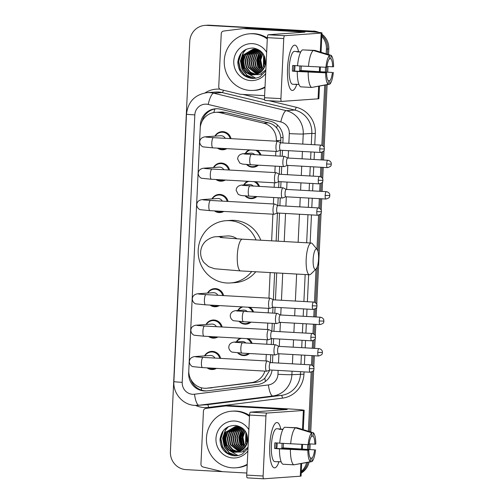<?xml version="1.0" encoding="UTF-8"?>
<svg xmlns="http://www.w3.org/2000/svg" width="504" height="504" viewBox="0 0 504 504"><rect width="100%" height="100%" fill="white"/><g stroke="black" fill="none" stroke-linecap="round" stroke-linejoin="round"><path stroke-width="0.76" d="M255.755 181.742A9.078 8.757 85.9 0 1 259.541 186.493M256.889 196.573A9.078 8.757 85.9 0 1 251.956 198.601A9.078 8.757 85.9 0 1 250.885 198.607A9.078 8.757 85.9 0 1 245.07 195.88M249.833 307.308A9.078 8.757 85.9 0 1 253.619 312.058M250.967 322.138A9.078 8.757 85.9 0 1 246.034 324.166A9.078 8.757 85.9 0 1 244.963 324.173A9.078 8.757 85.9 0 1 239.148 321.445M248.352 338.701A9.078 8.757 85.9 0 1 252.139 343.451M249.486 353.531A9.078 8.757 85.9 0 1 244.553 355.559A9.078 8.757 85.9 0 1 243.482 355.566A9.078 8.757 85.9 0 1 237.667 352.838M257.235 150.35A9.078 8.757 85.9 0 1 261.022 155.1M258.369 165.18A9.078 8.757 85.9 0 1 253.436 167.208A9.078 8.757 85.9 0 1 252.365 167.215A9.078 8.757 85.9 0 1 246.551 164.487M206.023 324.481A9.078 8.757 85.9 0 1 212.959 320.008A9.078 8.757 85.9 0 1 214.03 320.002A9.078 8.757 85.9 0 1 222.119 326.995M217.911 336.993A9.078 8.757 85.9 0 1 214.244 338.121A9.078 8.757 85.9 0 1 213.173 338.134A9.078 8.757 85.9 0 1 208.574 336.47M204.542 355.874A9.078 8.757 85.9 0 1 211.478 351.401A9.078 8.757 85.9 0 1 212.549 351.389A9.078 8.757 85.9 0 1 220.639 358.388M216.43 368.386A9.078 8.757 85.9 0 1 212.764 369.514A9.078 8.757 85.9 0 1 211.693 369.526A9.078 8.757 85.9 0 1 207.094 367.863M211.945 198.916A9.078 8.757 85.9 0 1 218.881 194.443A9.078 8.757 85.9 0 1 219.952 194.431A9.078 8.757 85.9 0 1 228.041 201.43M223.833 211.428A9.078 8.757 85.9 0 1 220.166 212.556A9.078 8.757 85.9 0 1 219.095 212.562A9.078 8.757 85.9 0 1 214.49 210.905M207.503 293.089A9.078 8.757 85.9 0 1 214.439 288.616A9.078 8.757 85.9 0 1 215.51 288.609A9.078 8.757 85.9 0 1 223.6 295.609M219.391 305.6A9.078 8.757 85.9 0 1 215.725 306.734A9.078 8.757 85.9 0 1 214.654 306.741A9.078 8.757 85.9 0 1 210.055 305.077M213.425 167.523A9.078 8.757 85.9 0 1 220.361 163.05A9.078 8.757 85.9 0 1 221.432 163.038A9.078 8.757 85.9 0 1 229.522 170.037M225.313 180.035A9.078 8.757 85.9 0 1 221.647 181.163A9.078 8.757 85.9 0 1 220.576 181.175A9.078 8.757 85.9 0 1 215.97 179.512M214.899 136.13A9.078 8.757 85.9 0 1 221.842 131.657A9.078 8.757 85.9 0 1 222.913 131.651A9.078 8.757 85.9 0 1 231.002 138.644M226.794 148.642A9.078 8.757 85.9 0 1 223.127 149.776A9.078 8.757 85.9 0 1 222.056 149.782A9.078 8.757 85.9 0 1 217.451 148.119M280.766 142.815L280.785 137.542C280.306 133.844 278.914 130.624 276.601 127.89C274.453 125.338 271.75 123.656 268.487 122.831L225.131 112.392L222.27 111.976L215.403 112.335A17.029 16.418 -94.1 0 0 200.208 128.4L188.798 370.333A17.029 16.418 -94.1 0 0 206.401 388.238A17.029 16.418 -94.1 0 0 207.257 388.156L251.364 382.612A17.029 16.418 -94.1 0 0 264.909 371.101M276.337 141.189L276.362 140.679A17.029 16.418 -94.1 0 0 263.598 123.178L220.248 112.738A17.029 16.418 -94.1 0 0 217.413 112.316A17.029 16.418 -94.1 0 0 215.403 112.335M270.402 362.552L270.774 354.721M271.253 344.522L271.536 338.594M271.883 331.159L272.255 323.335M272.733 313.129L273.017 307.201A3.692 0.97 93.2 0 0 273.029 307.182L269.791 308.391A5.109 1.348 93.2 0 0 269.905 308.335M273.363 299.773L274.636 272.822M276.135 241.076L277.458 213.028M277.805 205.594L278.177 197.763M278.655 187.557L278.939 181.635A3.692 0.97 93.2 0 0 278.951 181.616L275.713 182.826A5.109 1.348 93.2 0 0 275.827 182.769M279.285 174.201L279.657 166.377M280.136 156.171L280.419 150.242M206.401 388.238L256.252 382.265C259.573 381.818 262.42 380.463 264.795 378.208L269.382 370.906M265.973 360.927L266.282 354.476M266.761 344.27L266.975 339.74M267.454 329.54L267.763 323.083M268.241 312.877L268.456 308.353M268.934 298.147L270.144 272.57M271.637 240.824L272.897 214.175M273.376 203.969L273.685 197.511M274.163 187.312L274.378 182.782M274.856 172.576L275.165 166.125M275.644 155.919L275.858 151.395M243.728 184.955A9.078 8.757 85.9 0 1 247.628 181.282M237.806 310.527A9.078 8.757 85.9 0 1 241.706 306.854M236.332 341.92A9.078 8.757 85.9 0 1 240.225 338.247M245.209 153.569A9.078 8.757 85.9 0 1 249.108 149.896M282.839 142.972L283.04 138.707A17.029 16.418 -94.1 0 0 270.276 121.206L220.418 109.192A17.029 16.418 -94.1 0 0 217.583 108.776A17.029 16.418 -94.1 0 0 215.58 108.788A17.029 16.418 -94.1 0 0 200.384 124.86L200.246 127.865M202.117 121.237A17.029 16.418 85.9 0 1 216.184 108.757M222.611 471.668L186.001 469.615A17.029 16.418 85.9 0 1 170.402 451.697L189.75 41.448A17.029 16.418 85.9 0 1 204.945 25.383A17.029 16.418 85.9 0 1 206.949 25.37L310.81 31.191A17.029 16.418 85.9 0 1 315.321 32.111M321.817 36.427A17.029 16.418 85.9 0 1 326.409 49.108L326.183 53.834M306.602 462.615A17.029 16.418 85.9 0 1 301.304 471.461M325.553 67.252L325.332 71.877M324.708 85.176L321.873 145.284M321.539 152.391L321.187 159.888M320.834 167.259L320.393 176.677M320.059 183.784L319.706 191.281M319.353 198.652L318.912 208.064M318.578 215.177L316.972 249.241M220.298 237.478L242.399 239.186A15.895 4.19 93.2 0 0 237.302 255.352A15.895 4.19 93.2 0 0 240.622 270.919L309.5 274.774A15.895 4.19 -86.8 0 0 310.678 274.239L316.039 269.067A10.219 2.69 93.2 0 0 318.56 259.024A10.219 2.69 93.2 0 0 317.142 249.448A10.219 2.69 93.2 0 0 313.148 259.409A10.219 2.69 93.2 0 0 316.039 269.067L314.471 302.243M314.137 309.349L313.784 316.846M313.438 324.217L312.99 333.635M312.656 340.742L312.304 348.239M311.957 355.61L311.51 365.028M311.176 372.135L308.391 431.216M307.755 444.635L307.541 449.259M204.945 25.383L207.352 25.213A17.029 16.418 85.9 0 1 209.355 25.2L312.014 31.103A17.029 16.418 85.9 0 1 317.148 32.262A17.029 16.418 85.9 0 0 312.014 31.103L208.152 25.288L310.81 31.191M321.873 35.217A17.029 16.418 85.9 0 1 327.613 49.02L327.367 54.193L327.613 49.02A17.029 16.418 85.9 0 0 321.873 35.217M206.149 25.301A17.029 16.418 85.9 0 1 208.152 25.288A17.029 16.418 85.9 0 0 206.149 25.301M307.837 462.382A17.029 16.418 85.9 0 1 301.26 472.361A17.029 16.418 85.9 0 0 307.837 462.382M326.756 67.215L326.529 71.952L326.756 67.215M325.918 84.949L323.039 145.914L325.918 84.949M322.762 151.868L322.377 159.957L322.762 151.868M322.031 167.328L321.558 177.307L322.031 167.328M321.281 183.261L320.897 191.35L321.281 183.261M320.55 198.721L320.084 208.7L320.55 198.721M319.801 214.654L318.055 251.641L319.801 214.654M317.356 266.534L315.643 302.873L317.356 266.534M315.359 308.826L314.975 316.915L315.359 308.826M314.628 324.286L314.162 334.265L314.628 324.286M313.879 340.219L313.494 348.308L313.879 340.219M313.148 355.679L312.682 365.658L313.148 355.679M312.398 371.612L309.569 431.575L312.398 371.612M308.958 444.597L308.731 449.335L308.958 444.597M188.786 370.862L188.679 373.036A17.029 16.418 -94.1 0 0 206.281 390.94A17.029 16.418 -94.1 0 0 207.138 390.858L257.865 384.483A17.029 16.418 -94.1 0 0 272.059 370.081M272.475 362.716L272.847 354.841M273.326 344.635L273.609 338.694M273.956 331.323L274.327 323.448M274.806 313.242L275.089 307.301M275.436 299.93L276.709 272.941M278.208 241.189L279.531 213.129M279.877 205.758L280.249 197.883M280.728 187.677L281.012 181.736M281.358 174.365L281.73 166.49M282.209 156.284L282.492 150.343M206.886 390.89A17.029 16.418 85.9 0 1 190.707 379.178M313.217 31.021A17.029 16.418 85.9 0 1 318.944 32.432M321.924 34.19A17.029 16.418 85.9 0 1 328.816 48.938L328.551 54.552M327.984 66.534L327.726 72.034M327.127 84.722L324.166 147.458M324.028 150.444L323.574 160.026M323.228 167.391L322.686 178.851M322.547 181.837L322.094 191.413M321.747 198.784L321.206 210.237M321.067 213.224L316.764 304.416M316.625 307.402L316.172 316.984M315.825 324.356L315.284 335.809M315.145 338.795L314.691 348.371M314.345 355.742L313.803 367.196M313.664 370.188L310.754 431.934M310.187 443.911L309.928 449.411M309.072 462.149A17.029 16.418 85.9 0 1 301.228 473.08M287.538 68.235A22.705 5.985 -86.8 0 1 291.841 47.685A22.705 5.985 -86.8 0 1 298.62 51.773A22.705 5.985 -86.8 0 0 294.821 45.146A22.705 5.985 -86.8 0 0 287.538 68.235A22.705 5.985 -86.8 0 0 289.605 87.62A22.705 5.985 -86.8 0 0 296.799 84.319A22.705 5.985 -86.8 0 1 292.282 90.481A22.705 5.985 -86.8 0 1 287.538 68.235M264.619 95.647L240.553 94.298A2.835 2.734 -94.1 0 1 240.08 94.229L220.872 89.599A2.835 2.734 -94.1 0 1 218.749 86.682L221.243 33.705A2.835 2.734 -94.1 0 1 223.637 31.04L243.174 28.583A2.835 2.734 -94.1 0 1 243.653 28.564L304.97 32.143L268.235 34.77L284.634 35.69A2.835 0.75 93.2 0 0 283.752 38.575L267.353 37.655A2.835 0.75 -86.8 0 1 268.235 34.77M247.684 28.262A2.835 2.734 85.9 0 1 248.157 28.249L305.317 31.45A22.705 0.737 -177.3 0 1 321.98 32.943A22.705 0.737 -177.3 0 1 321.168 33.1L284.634 35.69M319.473 86.159L318.881 98.677A22.705 0.737 -177.3 0 1 318.068 98.828L281.534 101.417A2.835 0.75 93.2 0 1 281.509 101.417A2.835 0.75 93.2 0 1 280.917 98.639L283.752 38.575M281.484 101.417L265.136 100.498A2.835 0.75 -86.8 0 1 265.11 100.498A2.835 0.75 -86.8 0 1 264.518 97.719L267.353 37.655M325.924 67.271L326.85 67.208A11.353 2.993 -86.8 0 1 329.396 58.911L329.559 55.427A14.755 3.887 -86.8 0 0 325.924 67.271L297.524 65.816A18.73 4.939 -86.8 0 1 302.419 49.871L313.349 50.488L329.559 55.427M329.402 58.722L330.895 58.81A11.353 2.993 -86.8 0 1 332.671 66.793L326.945 66.471M301.247 66.024A16.462 4.341 -86.8 0 1 301.19 67.687A16.462 4.341 -86.8 0 1 300.989 70.522L332.407 72.463L299.609 70.623A11.353 2.993 93.2 0 0 299.836 67.782A11.353 2.993 93.2 0 0 299.886 65.948M294.966 65.596A11.353 2.993 -86.8 0 1 294.916 67.505A11.353 2.993 -86.8 0 1 294.594 71.083M294.034 65.545A11.353 2.993 93.2 0 0 293.826 68.21A11.353 2.993 93.2 0 0 293.788 71.032L326.586 72.872A11.353 2.993 -86.8 0 0 328.356 80.861L328.192 84.344L311.604 87.45L300.674 86.839A18.73 4.939 -86.8 0 1 297.259 71.486L326.586 72.872M297.259 71.486L292.402 71.133A16.462 4.341 -86.8 0 1 292.471 68.305A16.462 4.341 -86.8 0 1 292.666 65.47L297.53 65.74M296.522 84.307A16.462 4.341 -86.8 0 1 295.911 84.433L292.629 84.244A16.462 4.341 -86.8 0 1 289.189 68.122A16.462 4.341 -86.8 0 1 294.468 51.377L297.751 51.566A16.462 4.341 -86.8 0 1 298.343 51.755L300.781 51.893M295.911 84.433A16.462 4.341 -86.8 0 1 295.312 84.237L298.954 84.439M330.895 58.81L331.059 55.32L314.855 50.381L303.912 49.959M312.392 87.305L329.698 84.237L329.862 80.753L328.173 80.659M311.604 87.45A18.73 4.939 -86.8 0 1 308.19 72.097M331.059 55.32A14.755 3.887 -86.8 0 1 333.598 66.73L332.671 66.793M333.333 72.393A14.755 3.887 -86.8 0 1 329.698 84.237M328.192 84.344A14.755 3.887 -86.8 0 1 325.66 72.941M332.407 72.463A11.353 2.993 -86.8 0 1 329.862 80.753M297.751 51.566A16.462 4.341 -86.8 0 0 296.843 51.862L300.68 52.076M308.461 66.427A18.73 4.939 -86.8 0 1 313.349 50.488M292.402 71.133L293.788 71.032M299.609 70.623L300.989 70.522M265.028 86.902A28.375 27.361 85.9 0 1 253.594 90.424A28.375 27.361 85.9 0 1 250.255 90.449A28.375 27.361 85.9 0 1 224.23 62.32A28.375 27.361 85.9 0 1 249.587 33.806A28.375 27.361 85.9 0 1 252.926 33.787A28.375 27.361 85.9 0 1 267.29 38.959M249.587 33.806L250.79 33.724A28.375 27.361 85.9 0 1 254.129 33.699A28.375 27.361 85.9 0 1 267.334 38.071M254.281 49.121L245.7 54.797L243.583 61.116L244.774 67.624L248.919 72.576L255.175 74.661M254.041 49.121L245.221 54.829L243.104 61.148L244.301 67.656L248.441 72.608L254.936 74.699M260.316 50.835L254.627 49.14L253.084 49.153L243.312 54.961L241.196 61.286L242.386 67.794L246.109 72.437L251.502 74.718A12.827 12.367 85.9 0 0 252.491 74.819A12.827 12.367 85.9 0 0 254.003 74.806A12.827 12.367 85.9 0 0 265.375 63.605C265.728 54.986 261.752 49.789 253.436 48.031C244.327 48.151 239.11 52.857 237.793 62.137C238.228 71.303 242.764 76.715 251.401 78.359C254.495 78.649 257.412 78.057 260.165 76.589L265.784 70.951M253.323 49.134L243.791 54.93L241.674 61.249L242.865 67.757L247.01 72.708L252.945 74.781L254.211 74.787M255.244 49.184L247.609 54.659L245.492 60.984L246.683 67.486L250.545 72.242L256.133 74.46M255.005 49.165L247.13 54.69L245.013 61.015L246.21 67.523L250.173 72.349L255.893 74.516M256.215 49.323L249.518 54.526L247.401 60.845L248.592 67.353L257.084 74.17M255.969 49.285L249.039 54.558L246.922 60.877L248.119 67.385L256.845 74.252M257.185 49.543L251.427 54.388L249.31 60.713L250.501 67.215L258.029 73.798M256.946 49.48L250.948 54.426L248.831 60.745L250.028 67.252L257.79 73.899M258.168 49.846L253.336 54.256L251.219 60.575L252.416 67.082L258.968 73.326M257.922 49.757L252.857 54.287L250.74 60.612L251.937 67.114L258.735 73.458M261.135 74.056L261.57 74.107M259.157 50.242L255.244 54.117L253.128 60.442L254.325 66.95L259.9 72.759M258.905 50.135L254.766 54.155L252.649 60.474L253.846 66.982L259.667 72.91M260.152 50.746L257.153 53.985L255.037 60.304L256.234 66.811L260.826 72.066M259.9 50.608L256.675 54.016L254.558 60.341L255.755 66.843L260.593 72.248M261.053 51.465L259.062 53.846L256.946 60.171L258.142 66.679L261.74 71.228M260.826 51.263L258.584 53.884L256.467 60.203L257.664 66.711L261.513 71.448M261.967 52.378L260.971 53.714L258.854 60.033L260.051 66.541L262.647 70.207M261.733 52.126L260.492 53.745L258.382 60.07L259.573 66.578L262.42 70.484M262.912 53.537L260.763 59.9L261.96 66.408L263.535 68.941M262.672 53.216L260.291 59.932L261.481 66.44L263.315 69.287M263.888 55.081L263.869 66.27L264.398 67.278M263.636 54.646L263.39 66.308L264.184 67.75M265.098 65.161A12.827 12.367 85.9 0 1 264.65 56.744L265.01 65.507M265.658 73.571A18.503 17.835 85.9 0 1 250.721 80.59A18.503 17.835 85.9 0 1 233.768 61.116A18.503 17.835 85.9 0 1 252.46 43.646A18.503 17.835 85.9 0 1 266.66 52.296M265.835 69.823L259.856 74.636L251.502 74.718M265.003 87.488A28.375 27.361 85.9 0 1 254.797 90.336L253.594 90.424M258.905 54.098L257.576 61.242L259.919 69.464M243.634 55.182L242.298 62.326L243.936 69.212L244.648 70.547M245.675 72.091L255.604 78.189M245.738 49.48L243.13 52.624L240.421 60.864L242.027 69.344L246.96 75.43L254.092 78.385M240.244 54.495L238.474 62.055L240.118 69.483L244.547 75.172L250.998 78.309M261.507 52.951L259.718 60.53L261.356 67.977L262.622 70.188M259.591 53.09L257.809 60.663L259.447 68.116L260.713 70.321M244.32 54.174L242.531 61.746L244.175 69.193L245.435 71.404M246.324 72.601L255.767 78.164M246.204 49.253L243.369 52.605L240.66 60.845L242.267 69.332L247.193 75.405L254.312 78.366M241.177 53.204L238.732 61.274L240.358 69.464L244.963 75.298L251.66 78.378M309.5 274.774A15.895 4.19 -86.8 0 1 306.18 259.207A15.895 4.19 -86.8 0 1 311.277 243.041A15.895 4.19 -86.8 0 1 312.386 243.709L317.142 249.448M237.056 238.871A15.895 15.322 -94.1 0 0 229.005 235.96A15.895 15.322 -94.1 0 0 227.134 235.979L216.613 236.722C213.287 236.659 209.708 238.083 205.884 240.981C202.665 243.968 200.92 247.666 200.642 252.057C200.504 255.969 201.613 259.478 203.975 262.584L208.719 266.692L214.628 268.752L240.622 270.919M251.698 271.536A31.216 30.095 85.9 0 1 230.467 282.964A31.216 30.095 85.9 0 1 226.787 282.996A31.216 30.095 85.9 0 1 198.16 252.05A31.216 30.095 85.9 0 1 226.057 220.689A31.216 30.095 85.9 0 1 229.729 220.664A31.216 30.095 85.9 0 1 256.032 239.948M226.057 220.689L230.567 220.374A31.216 30.095 85.9 0 1 234.24 220.343A31.216 30.095 85.9 0 1 260.776 240.213M255.767 271.769A31.216 30.095 85.9 0 1 234.977 282.649L230.467 282.964M206.054 137.094L213.438 137.661A5.109 1.348 93.2 0 0 211.8 142.859A5.109 1.348 93.2 0 0 211.787 143.18A5.109 1.348 93.2 0 0 212.864 147.861L203.238 146.897C203.049 147.055 199.987 145.65 199.71 142.097C199.849 139.205 201.569 137.453 204.863 136.842L220.62 135.727A5.109 4.927 85.9 0 1 225.263 138.323M225.439 148.567A8.511 8.209 85.9 0 1 218.207 148.163M215.271 136.105A8.511 8.209 85.9 0 1 230.12 138.6M280.867 142.865L277.761 141.303A5.109 1.348 93.2 0 0 277.609 141.259A5.109 1.348 93.2 0 0 277.565 141.259A5.109 1.348 93.2 0 0 275.971 146.456A5.109 1.348 93.2 0 0 277.043 151.458A5.109 1.348 93.2 0 0 277.087 151.458A5.109 1.348 93.2 0 0 277.194 151.433A5.109 1.348 93.2 0 0 277.307 151.376M280.923 142.89A3.692 0.97 93.2 0 0 280.81 142.859A3.692 0.97 93.2 0 0 280.778 142.859A3.692 0.97 93.2 0 0 279.625 146.614A3.692 0.97 93.2 0 0 280.4 150.224A3.692 0.97 93.2 0 0 280.432 150.224L277.194 151.433M204.574 168.481L211.957 169.054A5.109 1.348 93.2 0 0 210.319 174.252A5.109 1.348 93.2 0 0 210.307 174.573A5.109 1.348 93.2 0 0 211.384 179.254L201.757 178.284C201.569 178.447 198.507 177.043 198.229 173.489C198.368 170.598 200.088 168.846 203.383 168.235L219.139 167.12A5.109 4.927 85.9 0 1 223.782 169.716M223.959 179.959A8.511 8.209 85.9 0 1 216.726 179.556M213.791 167.498A8.511 8.209 85.9 0 1 228.64 169.987M279.386 174.252L276.28 172.689A5.109 1.348 93.2 0 0 276.129 172.651A5.109 1.348 93.2 0 0 276.085 172.651A5.109 1.348 93.2 0 0 274.491 177.849A5.109 1.348 93.2 0 0 275.562 182.851A5.109 1.348 93.2 0 0 275.606 182.851A5.109 1.348 93.2 0 0 275.713 182.826M279.443 174.283A3.692 0.97 93.2 0 0 279.329 174.252A3.692 0.97 93.2 0 0 279.298 174.252A3.692 0.97 93.2 0 0 278.145 178.007A3.692 0.97 93.2 0 0 278.92 181.616L319.045 183.866C324.362 182.366 322.258 180.892 322.932 180.356L318.27 180.249A3.692 0.97 93.2 0 0 319.045 183.866M203.093 199.874L210.477 200.447A5.109 1.348 93.2 0 0 208.839 205.645A5.109 1.348 93.2 0 0 208.826 205.96A5.109 1.348 93.2 0 0 209.903 210.647L200.277 209.677C200.088 209.84 197.026 208.429 196.749 204.882C196.888 201.984 198.607 200.233 201.902 199.628L217.659 198.507A5.109 4.927 85.9 0 1 222.302 201.109M222.478 211.352A8.511 8.209 85.9 0 1 215.246 210.943M212.31 198.891A8.511 8.209 85.9 0 1 227.159 201.379M277.906 205.645L274.8 204.082A5.109 1.348 93.2 0 0 274.649 204.044A5.109 1.348 93.2 0 0 274.604 204.044A5.109 1.348 93.2 0 0 273.011 209.236A5.109 1.348 93.2 0 0 274.082 214.244A5.109 1.348 93.2 0 0 274.126 214.244A5.109 1.348 93.2 0 0 274.233 214.219A5.109 1.348 93.2 0 0 274.346 214.162M277.962 205.67A3.692 0.97 93.2 0 0 277.849 205.645A3.692 0.97 93.2 0 0 277.817 205.645A3.692 0.97 93.2 0 0 276.664 209.393A3.692 0.97 93.2 0 0 277.439 213.009A3.692 0.97 93.2 0 0 277.471 213.009L274.233 214.219M198.652 294.053L206.035 294.619A5.109 1.348 93.2 0 0 204.397 299.817A5.109 1.348 93.2 0 0 204.385 300.138A5.109 1.348 93.2 0 0 205.462 304.819L195.836 303.855C195.647 304.013 192.585 302.608 192.308 299.055C192.446 296.163 194.166 294.412 197.461 293.8L213.217 292.685A5.109 4.927 85.9 0 1 217.86 295.287M218.037 305.525A8.511 8.209 85.9 0 1 210.804 305.122M207.868 293.063A8.511 8.209 85.9 0 1 222.718 295.558M273.464 299.823L270.358 298.261A5.109 1.348 93.2 0 0 270.207 298.217A5.109 1.348 93.2 0 0 270.163 298.217A5.109 1.348 93.2 0 0 268.569 303.414A5.109 1.348 93.2 0 0 269.64 308.416A5.109 1.348 93.2 0 0 269.684 308.416A5.109 1.348 93.2 0 0 269.791 308.391M273.521 299.849A3.692 0.97 93.2 0 0 273.407 299.817A3.692 0.97 93.2 0 0 273.376 299.817A3.692 0.97 93.2 0 0 272.223 303.572A3.692 0.97 93.2 0 0 272.998 307.182L313.123 309.431C318.44 307.931 316.336 306.457 317.01 305.922L312.348 305.821A3.692 0.97 93.2 0 0 313.123 309.431M197.171 325.445L204.555 326.012A5.109 1.348 93.2 0 0 202.917 331.21A5.109 1.348 93.2 0 0 202.904 331.531A5.109 1.348 93.2 0 0 203.981 336.212L194.355 335.242C194.166 335.406 191.104 334.001 190.827 330.448C190.966 327.556 192.686 325.804 195.98 325.193L211.737 324.078A5.109 4.927 85.9 0 1 216.38 326.674M216.556 336.918A8.511 8.209 85.9 0 1 209.324 336.514M206.388 324.456A8.511 8.209 85.9 0 1 221.237 326.951M271.984 331.21L268.878 329.654A5.109 1.348 93.2 0 0 268.726 329.61A5.109 1.348 93.2 0 0 268.682 329.61A5.109 1.348 93.2 0 0 267.089 334.807A5.109 1.348 93.2 0 0 268.159 339.809A5.109 1.348 93.2 0 0 268.204 339.809A5.109 1.348 93.2 0 0 268.311 339.784A5.109 1.348 93.2 0 0 268.424 339.728M272.04 331.241A3.692 0.97 93.2 0 0 271.927 331.21A3.692 0.97 93.2 0 0 271.895 331.21A3.692 0.97 93.2 0 0 270.749 334.965A3.692 0.97 93.2 0 0 271.517 338.575A3.692 0.97 93.2 0 0 271.549 338.575M195.691 356.832L203.074 357.405A5.109 1.348 93.2 0 0 201.436 362.603A5.109 1.348 93.2 0 0 201.424 362.924A5.109 1.348 93.2 0 0 202.501 367.605L192.874 366.635C192.686 366.799 189.624 365.387 189.347 361.841C189.485 358.949 191.205 357.197 194.5 356.586L210.256 355.471A5.109 4.927 85.9 0 1 214.899 358.067M215.076 368.311A8.511 8.209 85.9 0 1 207.843 367.907M204.907 355.849A8.511 8.209 85.9 0 1 219.757 358.338M270.503 362.603L267.397 361.04A5.109 1.348 93.2 0 0 267.246 361.003A5.109 1.348 93.2 0 0 267.202 361.003A5.109 1.348 93.2 0 0 265.608 366.194A5.109 1.348 93.2 0 0 266.679 371.202A5.109 1.348 93.2 0 0 266.723 371.202A5.109 1.348 93.2 0 0 266.83 371.177A5.109 1.348 93.2 0 0 266.944 371.12M270.56 362.634A3.692 0.97 93.2 0 0 270.446 362.603A3.692 0.97 93.2 0 0 270.415 362.603A3.692 0.97 93.2 0 0 269.268 366.351A3.692 0.97 93.2 0 0 270.037 369.968A3.692 0.97 93.2 0 0 270.068 369.968L266.83 371.177M251.427 154.564A5.109 1.348 93.2 0 0 251.383 154.558A5.109 1.348 93.2 0 0 251.338 154.558A5.109 1.348 93.2 0 0 249.732 160.07A5.109 1.348 93.2 0 0 250.809 164.758L242.644 164.115L239.759 163.05L237.655 158.993C237.793 156.095 239.513 154.344 242.808 153.739L250.929 153.159A5.109 4.927 85.9 0 1 254.854 154.753M287.765 158.017L284.659 156.454A5.109 1.348 93.2 0 0 284.508 156.416A5.109 1.348 93.2 0 0 284.464 156.416A5.109 1.348 93.2 0 0 282.876 161.526A5.109 1.348 93.2 0 0 283.935 166.616A5.109 1.348 93.2 0 0 283.985 166.616A5.109 1.348 93.2 0 0 284.092 166.591A5.109 1.348 93.2 0 0 284.199 166.534M257.267 165.117A8.511 8.209 85.9 0 1 247.054 164.524M245.58 153.544A8.511 8.209 85.9 0 1 250.293 149.959M287.816 158.042A3.692 0.97 93.2 0 0 287.708 158.017A3.692 0.97 93.2 0 0 287.677 158.017A3.692 0.97 93.2 0 0 286.524 161.765A3.692 0.97 93.2 0 0 287.299 165.381A3.692 0.97 93.2 0 0 287.33 165.381L284.092 166.591M255.452 150.249A8.511 8.209 85.9 0 1 260.114 155.049M249.946 185.957A5.109 1.348 93.2 0 0 249.902 185.951A5.109 1.348 93.2 0 0 249.858 185.951A5.109 1.348 93.2 0 0 248.252 191.463A5.109 1.348 93.2 0 0 249.329 196.151L241.164 195.508L238.279 194.443L236.174 190.38C236.313 187.488 238.033 185.737 241.328 185.126L249.448 184.552A5.109 4.927 85.9 0 1 253.373 186.146M286.285 189.409L283.179 187.847A5.109 1.348 93.2 0 0 283.027 187.803A5.109 1.348 93.2 0 0 282.983 187.803A5.109 1.348 93.2 0 0 281.396 192.919A5.109 1.348 93.2 0 0 282.454 198.003A5.109 1.348 93.2 0 0 282.505 198.003A5.109 1.348 93.2 0 0 282.612 197.984A5.109 1.348 93.2 0 0 282.719 197.927M255.786 196.51A8.511 8.209 85.9 0 1 245.574 195.911M244.1 184.93A8.511 8.209 85.9 0 1 248.812 181.352M286.335 189.435A3.692 0.97 93.2 0 0 286.228 189.403A3.692 0.97 93.2 0 0 286.196 189.403A3.692 0.97 93.2 0 0 285.043 193.158A3.692 0.97 93.2 0 0 285.818 196.774A3.692 0.97 93.2 0 0 285.85 196.774L282.612 197.984M253.972 181.642A8.511 8.209 85.9 0 1 258.634 186.436M244.024 311.522A5.109 1.348 93.2 0 0 243.98 311.516A5.109 1.348 93.2 0 0 243.936 311.516A5.109 1.348 93.2 0 0 242.329 317.035A5.109 1.348 93.2 0 0 243.407 321.716L233.78 320.746C233.591 320.909 230.536 319.505 230.252 315.951C230.391 313.06 232.111 311.308 235.406 310.697L243.526 310.118A5.109 4.927 85.9 0 1 247.451 311.711M280.363 314.975L277.257 313.412A5.109 1.348 93.2 0 0 277.106 313.375A5.109 1.348 93.2 0 0 277.061 313.375A5.109 1.348 93.2 0 0 275.474 318.484A5.109 1.348 93.2 0 0 276.532 323.574A5.109 1.348 93.2 0 0 276.583 323.574A5.109 1.348 93.2 0 0 276.69 323.549A5.109 1.348 93.2 0 0 276.797 323.492M249.864 322.081A8.511 8.209 85.9 0 1 239.652 321.483M238.178 310.502A8.511 8.209 85.9 0 1 242.89 306.917M280.419 315A3.692 0.97 93.2 0 0 280.306 314.975A3.692 0.97 93.2 0 0 280.274 314.975A3.692 0.97 93.2 0 0 279.122 318.723A3.692 0.97 93.2 0 0 279.896 322.339A3.692 0.97 93.2 0 0 279.928 322.339L276.69 323.549M248.05 307.207A8.511 8.209 85.9 0 1 252.712 312.007M242.544 342.915A5.109 1.348 93.2 0 0 242.5 342.909A5.109 1.348 93.2 0 0 242.456 342.909A5.109 1.348 93.2 0 0 240.849 348.421A5.109 1.348 93.2 0 0 241.926 353.109L232.3 352.139C232.111 352.302 229.055 350.891 228.772 347.344C228.911 344.446 230.63 342.695 233.925 342.09L242.046 341.51A5.109 4.927 85.9 0 1 245.971 343.104M278.882 346.368L275.776 344.805A5.109 1.348 93.2 0 0 275.625 344.761A5.109 1.348 93.2 0 0 275.581 344.767A5.109 1.348 93.2 0 0 273.993 349.877A5.109 1.348 93.2 0 0 275.052 354.967A5.109 1.348 93.2 0 0 275.102 354.961A5.109 1.348 93.2 0 0 275.209 354.942A5.109 1.348 93.2 0 0 275.316 354.885M248.384 353.468A8.511 8.209 85.9 0 1 238.172 352.876M236.697 341.888A8.511 8.209 85.9 0 1 241.41 338.31M278.939 346.393A3.692 0.97 93.2 0 0 278.825 346.368A3.692 0.97 93.2 0 0 278.794 346.368A3.692 0.97 93.2 0 0 277.641 350.116A3.692 0.97 93.2 0 0 278.416 353.732A3.692 0.97 93.2 0 0 278.447 353.732L275.209 354.942M246.569 338.6A8.511 8.209 85.9 0 1 251.231 343.4M269.741 445.618A22.705 5.985 -86.8 0 1 274.044 425.067A22.705 5.985 -86.8 0 1 280.822 429.156A22.705 5.985 -86.8 0 0 277.024 422.528A22.705 5.985 -86.8 0 0 269.741 445.618A22.705 5.985 -86.8 0 0 271.807 465.003A22.705 5.985 -86.8 0 0 279.002 461.702A22.705 5.985 -86.8 0 1 274.485 467.863A22.705 5.985 -86.8 0 1 269.741 445.618M246.821 473.029L222.755 471.681A2.835 2.734 -94.1 0 1 222.283 471.612L203.074 466.981A2.835 2.734 -94.1 0 1 200.951 464.064L203.446 411.081A2.835 2.734 -94.1 0 1 205.84 408.423L225.376 405.966A2.835 2.734 -94.1 0 1 225.855 405.947L287.179 409.525L250.438 412.152L266.837 413.072A2.835 0.75 93.2 0 0 265.954 415.957L249.556 415.038A2.835 0.75 -86.8 0 1 250.438 412.152M229.887 405.644A2.835 2.734 85.9 0 1 230.366 405.632L287.519 408.832A22.705 0.737 -177.3 0 1 304.183 410.325A22.705 0.737 -177.3 0 1 303.37 410.483L266.837 413.072M301.675 463.535L301.083 476.06A22.705 0.737 -177.3 0 1 300.271 476.211L263.737 478.8A2.835 0.75 93.2 0 1 263.712 478.8A2.835 0.75 93.2 0 1 263.119 476.022L265.954 415.957M263.687 478.8L247.338 477.88A2.835 0.75 -86.8 0 1 247.313 477.88A2.835 0.75 -86.8 0 1 246.721 475.102L249.556 415.038M308.127 444.654L309.053 444.591A11.353 2.993 -86.8 0 1 311.598 436.294L311.762 432.81A14.755 3.887 -86.8 0 0 308.127 444.654L279.726 443.199A18.73 4.939 -86.8 0 1 284.621 427.253L295.552 427.864L311.762 432.81M311.604 436.105L313.104 436.187A11.353 2.993 -86.8 0 1 314.874 444.175L309.147 443.854M283.45 443.407A16.462 4.341 -86.8 0 1 283.393 445.07A16.462 4.341 -86.8 0 1 283.191 447.905L314.609 449.845L281.812 448.006A11.353 2.993 93.2 0 0 282.038 445.164A11.353 2.993 93.2 0 0 282.089 443.331M277.168 442.978A11.353 2.993 -86.8 0 1 277.118 444.887A11.353 2.993 -86.8 0 1 276.797 448.459M276.236 442.928A11.353 2.993 93.2 0 0 276.028 445.593A11.353 2.993 93.2 0 0 275.99 448.415L308.788 450.255A11.353 2.993 -86.8 0 0 310.565 458.243L310.401 461.727L293.807 464.833L282.876 464.222A18.73 4.939 -86.8 0 1 279.462 448.862L308.788 450.255M279.462 448.862L274.604 448.516A16.462 4.341 -86.8 0 1 274.674 445.687A16.462 4.341 -86.8 0 1 274.869 442.846L279.739 443.123M278.725 461.683A16.462 4.341 -86.8 0 1 278.113 461.809L274.831 461.626A16.462 4.341 -86.8 0 1 271.391 445.505A16.462 4.341 -86.8 0 1 276.677 428.759L279.953 428.942A16.462 4.341 -86.8 0 1 280.545 429.137L282.983 429.276M278.113 461.809A16.462 4.341 -86.8 0 1 277.515 461.62L281.156 461.821M313.104 436.187L313.267 432.703L297.058 427.757L286.114 427.335M294.594 464.688L311.9 461.62L312.064 458.136L310.376 458.041M293.807 464.833A18.73 4.939 -86.8 0 1 290.392 449.48M313.267 432.703A14.755 3.887 -86.8 0 1 315.8 444.112L314.874 444.175M315.536 449.776A14.755 3.887 -86.8 0 1 311.9 461.62M310.401 461.727A14.755 3.887 -86.8 0 1 307.862 450.318M314.609 449.845A11.353 2.993 -86.8 0 1 312.064 458.136M279.953 428.942A16.462 4.341 -86.8 0 0 279.046 429.244L282.889 429.458M290.663 443.81A18.73 4.939 -86.8 0 1 295.552 427.864M274.604 448.516L275.99 448.415M281.812 448.006L283.191 447.905M247.231 464.285A28.375 27.361 85.9 0 1 235.796 467.806A28.375 27.361 85.9 0 1 232.457 467.832A28.375 27.361 85.9 0 1 206.432 439.696A28.375 27.361 85.9 0 1 231.79 411.188A28.375 27.361 85.9 0 1 235.129 411.163A28.375 27.361 85.9 0 1 249.493 416.342M231.79 411.188L232.993 411.106A28.375 27.361 85.9 0 1 236.332 411.081A28.375 27.361 85.9 0 1 249.537 415.454M236.483 426.504L227.903 432.174L225.786 438.499L226.976 445.007L231.122 449.959L237.378 452.044M236.244 426.504L227.424 432.212L225.307 438.53L226.504 445.038L230.643 449.99L237.138 452.082M242.518 428.217L236.836 426.516L235.286 426.535L225.515 432.344L223.398 438.669L224.595 445.171L228.312 449.82L233.705 452.101A12.827 12.367 85.9 0 0 234.694 452.195A12.827 12.367 85.9 0 0 236.206 452.189A12.827 12.367 85.9 0 0 247.577 440.987C247.936 432.363 243.955 427.171 235.639 425.414C226.529 425.534 221.313 430.233 219.996 439.513C220.431 448.686 224.967 454.098 233.61 455.736C236.697 456.032 239.614 455.44 242.367 453.965L247.987 448.333M235.526 426.516L225.994 432.312L223.877 438.631L225.067 445.139L229.213 450.091L235.148 452.164L236.414 452.17M237.447 426.567L229.811 432.041L227.695 438.36L228.885 444.868L232.754 449.618L238.335 451.842M237.208 426.541L229.333 432.073L227.216 438.398L228.413 444.906L232.376 449.732L238.096 451.899M238.417 426.705L231.72 431.903L229.603 438.228L230.801 444.736L239.287 451.553M238.172 426.661L231.242 431.941L229.125 438.26L230.322 444.767L239.047 451.634M239.394 426.926L233.629 431.771L231.512 438.089L232.709 444.597L240.232 451.181M239.148 426.863L233.15 431.802L231.034 438.127L232.231 444.635L239.992 451.282M240.37 427.228L235.538 431.638L233.421 437.957L234.618 444.465L241.17 450.708M240.124 427.14L235.059 431.67L232.942 437.989L234.139 444.496L240.937 450.834M243.338 451.439L243.772 451.489M241.359 427.625L237.447 431.5L235.33 437.819L236.527 444.326L242.103 450.135M241.114 427.512L236.968 431.531L234.851 437.856L236.048 444.364L241.87 450.293M242.355 428.123L239.356 431.367L237.239 437.686L238.436 444.194L243.029 449.442M242.103 427.99L238.877 431.399L236.767 437.718L237.957 444.226L242.796 449.631M243.256 428.847L241.265 431.229L239.148 437.554L240.345 444.055L243.942 448.61M243.035 428.646L240.792 431.266L238.676 437.585L239.866 444.093L243.716 448.831M244.169 429.761L243.174 431.096L241.057 437.415L242.254 443.923L244.849 447.59M243.936 429.509L242.701 431.128L240.584 437.447L241.775 443.955L244.623 447.867M245.114 430.914L242.972 437.283L244.163 443.785L245.738 446.324M244.875 430.599L242.493 437.315L243.684 443.822L245.517 446.67M246.091 432.464L246.072 443.652L246.601 444.66M245.845 432.022L245.593 443.684L246.387 445.126M247.3 442.544A12.827 12.367 85.9 0 1 246.859 434.127M246.853 434.114L247.212 442.884M247.861 450.954A18.503 17.835 85.9 0 1 232.924 457.972A18.503 17.835 85.9 0 1 215.97 438.499A18.503 17.835 85.9 0 1 234.662 421.023A18.503 17.835 85.9 0 1 248.863 429.679M248.037 447.206L242.059 452.019L233.705 452.101M247.206 464.871A28.375 27.361 85.9 0 1 237 467.718L235.796 467.806M241.107 431.481L239.778 438.625L242.122 446.846M225.836 432.558L224.501 439.709L226.138 446.594L226.85 447.93M227.877 449.467L237.806 455.572M227.94 426.863L225.332 430.006L222.623 438.247L224.23 446.727L229.162 452.806L236.294 455.767M222.447 431.878L220.676 439.438L222.321 446.865L226.75 452.554L233.201 455.692M243.709 430.334L241.92 437.913L243.564 445.36L244.824 447.571M241.8 430.473L240.011 438.045L241.655 445.492L242.915 447.703M226.523 431.55L224.734 439.129L226.378 446.576L227.638 448.787M228.526 449.978L237.97 455.54M228.407 426.636L225.572 429.988L222.863 438.228L224.469 446.708L229.396 452.787L236.515 455.748M223.379 430.586L220.935 438.656L222.56 446.846L227.165 452.68L233.862 455.761M225.131 112.392L220.248 112.738M201.72 390.203A17.029 4.517 -97.2 0 1 201.134 387.721M283.059 137.661A17.029 0.548 -177.3 0 1 280.785 137.542M276.601 127.89A17.029 4.322 -76.5 0 1 277.471 125.049M213.797 112.531A17.029 4.322 -76.5 0 1 214.937 108.946M265.476 381.389A17.029 4.517 -97.2 0 1 264.795 378.208M268.487 122.831L263.598 123.178M280.879 140.358L276.362 140.679M256.252 382.265L251.364 382.612M212.146 387.809L207.257 388.156M200.749 124.828L200.384 124.86M288.849 143.312L289.309 133.604A11.353 10.943 -94.1 0 0 280.804 121.937L208.183 104.441A11.353 10.943 -94.1 0 0 206.293 104.164A11.353 10.943 -94.1 0 0 194.828 114.887L182.215 382.334A11.353 10.943 -94.1 0 0 192.61 394.286A11.353 10.943 -94.1 0 0 194.519 394.216L268.399 384.93A11.353 10.943 -94.1 0 0 277.962 374.277L278.139 370.421M207.163 92.635A22.705 21.886 85.9 0 1 209.834 92.616A22.705 21.886 85.9 0 1 213.614 93.177L222.182 92.566A22.705 21.886 -94.1 0 0 218.402 92.012A22.705 21.886 -94.1 0 0 215.731 92.03L207.163 92.635C194.916 94.532 188.03 101.701 186.493 114.137A11.353 0.365 2.7 0 0 194.828 114.887M292.062 371.202L291.898 374.68A22.705 21.886 85.9 0 1 272.777 395.986L198.897 405.273A22.705 21.886 85.9 0 1 197.757 405.386A22.705 21.886 85.9 0 1 195.086 405.405M186.493 114.137L173.88 381.591C173.004 393.593 183.034 405.033 194.985 405.405L206.325 404.775A22.705 21.886 -94.1 0 0 207.465 404.662L198.897 405.273A11.353 3.011 -97.2 0 1 194.519 394.216M205.046 92.893A25.54 24.62 85.9 0 1 219.29 89.126A25.54 24.62 85.9 0 1 219.933 89.17M242.978 94.431L264.632 99.647M269.086 100.724L296.163 107.245A25.54 24.62 85.9 0 1 315.302 133.497L314.773 144.761M314.427 152.132L314.08 159.491M313.727 166.862L313.293 176.154M312.946 183.525L312.6 190.884M312.247 198.255L311.812 207.547M311.466 214.918L310.143 242.978M308.643 274.73L307.371 301.72M307.024 309.091L306.678 316.449M306.331 323.82L305.89 333.113M305.544 340.484L305.197 347.842M304.851 355.213L304.41 364.505M304.063 371.876L303.956 374.17A25.54 24.62 85.9 0 1 282.442 398.141L208.561 407.427A25.54 24.62 85.9 0 1 195.628 405.43M326.409 49.108L328.816 48.938M206.949 25.37L209.355 25.2M208.183 104.441A11.353 2.885 -76.5 0 1 213.614 93.177L286.234 110.666L294.802 110.061L222.182 92.566A2.835 0.718 103.5 0 0 223.429 90.216M280.804 121.937A11.353 2.885 -76.5 0 1 286.234 110.666A22.705 21.886 85.9 0 1 303.25 134.001L311.818 133.396A22.705 21.886 -94.1 0 0 294.802 110.061A2.835 0.718 103.5 0 0 296.163 107.245M268.399 384.93A11.353 3.011 -97.2 0 0 272.777 395.986L281.345 395.382A22.705 21.886 -94.1 0 0 300.466 374.069L300.579 371.681M208.561 407.427A2.835 0.75 82.8 0 0 207.465 404.662L281.345 395.382A2.835 0.75 82.8 0 1 282.442 398.141M277.962 374.277A11.353 0.365 2.7 0 0 291.898 374.68L303.956 374.17M289.309 133.604A11.353 0.365 2.7 0 0 303.25 134.001L302.772 144.087M302.425 151.458L302.079 158.817M301.732 166.188L301.291 175.48M300.945 182.851L300.598 190.21M300.252 197.581L299.811 206.873M299.464 214.244L298.141 242.304M296.642 274.056L295.369 301.046M295.023 308.416L294.676 315.775M294.33 323.146L293.889 332.438M293.542 339.809L293.196 347.168M292.849 354.539L292.408 363.831M300.932 364.31L301.367 355.018M301.713 347.647L302.06 340.288M302.413 332.917L302.847 323.625M303.194 316.254L303.54 308.895M303.893 301.524L305.166 274.535M306.659 242.783L307.982 214.723M308.328 207.352L308.769 198.059M309.116 190.688L309.462 183.33M309.809 175.959L310.25 166.667M310.596 159.296L310.943 151.937M311.289 144.566L311.818 133.396L315.302 133.497M278.492 363.05L278.926 353.758M279.273 346.393L279.619 339.028M279.972 331.657L280.407 322.371M280.753 315L281.1 307.642M281.452 300.271L282.725 273.275M284.218 241.529L285.541 213.463M285.894 206.092L286.329 196.799M286.675 189.428L287.022 182.07M287.375 174.699L287.809 165.407M288.156 158.042L288.502 150.677M173.88 381.591A11.353 0.365 2.7 0 0 182.215 382.334M318.068 98.828L318.66 86.31M319.36 71.486L319.574 66.963M320.279 52.032L321.168 33.1M264.518 97.719L280.917 98.639M300.775 32.464L300.806 31.771M248.157 28.249L243.653 28.564M223.392 237.838A15.895 15.322 -94.1 0 0 218.484 236.71A15.895 15.322 -94.1 0 0 216.613 236.722M319.75 148.863L324.28 148.989L324.343 148.05C324.507 148.277 324.047 145.65 320.935 145.108A3.692 0.97 93.2 0 0 319.75 148.863A3.692 0.97 93.2 0 0 320.525 152.473L280.4 150.224M204.863 136.842A5.109 4.927 85.9 0 1 207.068 137.208M322.932 180.356L322.862 179.443C323.026 179.67 322.566 177.043 319.454 176.501A3.692 0.97 93.2 0 0 318.27 180.249M203.383 168.235A5.109 4.927 85.9 0 1 205.588 168.601M316.789 211.642L321.319 211.774L321.382 210.829C321.546 211.063 321.086 208.436 317.974 207.894A3.692 0.97 93.2 0 0 316.789 211.642A3.692 0.97 93.2 0 0 317.564 215.258L277.439 213.009M201.902 199.628A5.109 4.927 85.9 0 1 204.107 199.993M317.01 305.922L316.94 305.008C317.104 305.241 316.644 302.608 313.532 302.066A3.692 0.97 93.2 0 0 312.348 305.821M197.461 293.8A5.109 4.927 85.9 0 1 199.666 294.172M310.867 337.207L315.397 337.34L315.46 336.401C315.624 336.628 315.164 334.001 312.052 333.459A3.692 0.97 93.2 0 0 310.867 337.207A3.692 0.97 93.2 0 0 311.642 340.824L271.517 338.575M195.98 325.193A5.109 4.927 85.9 0 1 198.185 325.559M309.387 368.6L313.916 368.733L313.979 367.788C314.143 368.021 313.69 365.394 310.571 364.852A3.692 0.97 93.2 0 0 309.387 368.6A3.692 0.97 93.2 0 0 310.162 372.217L270.037 369.968M194.5 356.586A5.109 4.927 85.9 0 1 196.705 356.952M326.649 164.014L331.178 164.147L331.241 163.202C331.405 163.435 330.945 160.808 327.833 160.259A3.692 0.97 93.2 0 0 326.649 164.014A3.692 0.97 93.2 0 0 327.417 167.63L287.299 165.381M242.808 153.739A5.109 4.927 85.9 0 1 245.013 154.104M283.935 166.616L250.809 164.758A5.109 1.348 93.2 0 0 250.853 164.758M325.168 195.407L329.698 195.539L329.761 194.594C329.925 194.828 329.465 192.194 326.353 191.652A3.692 0.97 93.2 0 0 325.168 195.407A3.692 0.97 93.2 0 0 325.937 199.023L285.818 196.774M241.328 185.126A5.109 4.927 85.9 0 1 243.533 185.497M282.454 198.003L249.329 196.151A5.109 1.348 93.2 0 0 249.373 196.151M319.246 320.972L323.776 321.105L323.839 320.16C324.003 320.393 323.543 317.766 320.431 317.224A3.692 0.97 93.2 0 0 319.246 320.972A3.692 0.97 93.2 0 0 320.015 324.589L279.896 322.339M235.406 310.697A5.109 4.927 85.9 0 1 237.611 311.062M276.532 323.574L243.407 321.716A5.109 1.348 93.2 0 0 243.451 321.716M317.766 352.365L322.295 352.498L322.358 351.553C322.522 351.786 322.062 349.159 318.95 348.611A3.692 0.97 93.2 0 0 317.766 352.365A3.692 0.97 93.2 0 0 318.534 355.981L278.416 353.732M233.925 342.09A5.109 4.927 85.9 0 1 236.13 342.455M275.052 354.967L241.926 353.109A5.109 1.348 93.2 0 0 241.977 353.109M300.271 476.211L300.863 463.693M301.562 448.869L301.776 444.345M302.482 429.414L303.37 410.483M246.721 475.102L263.119 476.022M282.977 409.846L283.009 409.154M230.366 405.632L225.855 405.947M320.16 71.543L320.374 67.007M321.073 52.271L321.98 32.943M247.823 28.249L243.319 28.571M265.11 100.498L281.509 101.417M242.399 239.186L311.277 243.041M221.584 132.243L224.923 132.01M212.864 147.861L277.043 151.458M222.787 149.228L226.126 148.995M213.438 137.661L277.609 141.259M320.935 145.108L280.81 142.859M320.525 152.473C325.842 150.973 323.738 149.499 324.412 148.963M220.103 163.636L223.442 163.397M211.384 179.254L275.562 182.851M221.306 180.621L224.645 180.382M211.957 169.054L276.129 172.651M319.454 176.501L279.329 174.252M218.623 195.029L221.962 194.79M209.903 210.647L274.082 214.244M219.826 212.014L223.165 211.774M210.477 200.447L274.649 204.044M317.974 207.894L277.849 205.645M317.564 215.258C322.881 213.753 320.777 212.279 321.451 211.749M214.181 289.202L217.52 288.968M205.462 304.819L269.64 308.416M215.384 306.186L218.723 305.953M206.035 294.619L270.207 298.217M313.532 302.066L273.407 299.817M212.701 320.594L216.04 320.361M203.981 336.212L268.159 339.809M271.574 338.581L268.311 339.784M213.904 337.579L217.243 337.34M204.555 326.012L268.726 329.61M312.052 333.459L271.927 331.21M311.642 340.824C316.959 339.324 314.855 337.85 315.529 337.315M211.22 351.987L214.559 351.748M202.501 367.605L266.679 371.202M212.423 368.972L215.762 368.733M203.074 357.405L267.246 361.003M310.571 364.852L270.446 362.603M310.162 372.217C315.479 370.711 313.375 369.243 314.049 368.707M243.999 153.985L284.508 156.416M253.096 166.667L256.435 166.427M327.833 160.259L287.708 158.017M327.417 167.63C332.741 166.125 330.63 164.651 331.311 164.121M242.518 185.377L283.027 187.803M251.616 198.053L254.955 197.82M326.353 191.652L286.228 189.403M325.937 199.023C331.26 197.518 329.15 196.043 329.83 195.514M236.597 310.943L277.106 313.375M245.694 323.625L249.033 323.385M320.431 317.224L280.306 314.975M320.015 324.589C325.338 323.083 323.228 321.615 323.908 321.079M235.116 342.336L275.625 344.761M244.213 355.018L247.552 354.778M318.95 348.611L278.825 346.368M318.534 355.981C323.858 354.476 321.754 353.002 322.428 352.472M302.362 448.925L302.576 444.383M303.276 429.654L304.183 410.325M230.032 405.632L225.521 405.953M247.313 477.88L263.712 478.8"/></g></svg>
